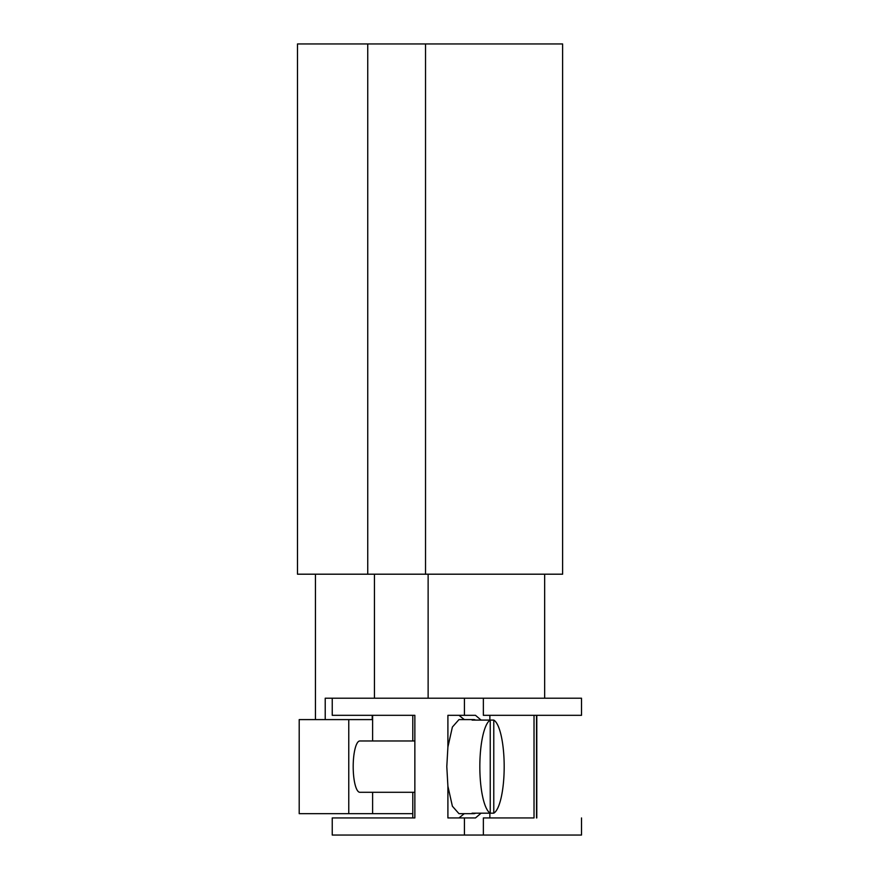<?xml version="1.0" encoding="UTF-8"?>
<svg xmlns="http://www.w3.org/2000/svg" width="879" height="879" viewBox="0 0 879 879"><rect width="100%" height="100%" fill="white"/><g stroke="black" fill="none" stroke-linecap="round" stroke-linejoin="round"><path stroke-width="1.32" d="M428.128 698.212L428.128 574.196M562.615 574.196L297.498 574.196L297.498 43.95L562.615 43.95L562.615 574.196M374.443 698.212L374.443 574.196M483.362 698.212L483.362 715.319L581.502 715.319L581.502 698.212L332.24 698.212L332.24 715.319L414.855 715.319L414.855 817.942L412.8 817.942L412.8 792.287M325.219 719.593L325.219 698.212L332.24 698.212M425.535 574.196L425.535 43.95M367.741 574.196L367.741 43.95M534.014 817.942L483.362 817.942L483.362 835.05L464.42 835.05L464.42 817.942L447.905 817.942L447.905 786.233L446.796 766.631L447.905 747.029L447.905 715.319L464.42 715.319L464.42 698.212M464.42 835.05L332.24 835.05L332.24 817.942L414.855 817.942M489.878 817.942L489.878 813.174M489.878 720.088L489.878 715.319M481.088 720.088L475.484 715.319L464.42 715.319M481.088 813.174L475.484 817.942L464.42 817.942M536.542 715.319L536.542 817.942M348.765 813.668L299.201 813.668L299.201 719.593L348.765 719.593L348.765 813.668L412.8 813.668M372.224 715.319L372.224 719.593L348.765 719.593M412.8 740.975L412.8 715.319L414.855 715.319M458.97 715.319L464.277 719.593M464.277 813.668L458.97 817.942M447.905 747.029L452.388 727.043L458.97 719.593L473.836 719.593A47.037 12.174 -90 0 1 475.605 720.088M475.605 813.174A47.037 12.174 -90 0 1 473.836 813.668L458.97 813.668L452.388 806.219L447.905 786.233M581.502 817.942L581.502 835.05L483.362 835.05M372.608 813.668L372.608 792.287M372.608 740.975L372.608 715.319M414.855 740.975L359.83 740.975A25.656 6.636 90 0 0 353.193 766.631A25.656 6.636 90 0 0 359.83 792.287L414.855 792.287M493.778 720.088L493.778 813.174A47.037 12.174 -90 0 0 504.183 766.631A47.037 12.174 -90 0 0 493.778 720.088L472.067 720.088A47.037 12.174 -90 0 1 473.836 719.593M493.778 813.174L490.24 813.174A47.037 12.174 -90 0 1 479.835 766.631A47.037 12.174 -90 0 1 490.24 720.088L490.24 813.174L472.067 813.174A47.037 12.174 -90 0 0 473.836 813.668M544.661 698.212L544.661 574.196M315.451 719.593L315.451 574.196M536.783 715.319L536.783 817.942M534.025 817.942L534.025 715.319"/></g></svg>
